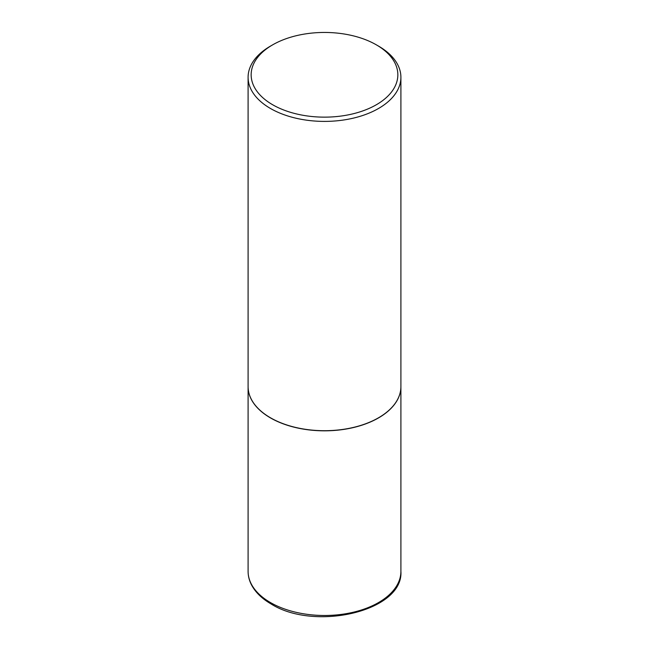 <?xml version="1.0" encoding="UTF-8"?>
<svg xmlns="http://www.w3.org/2000/svg" width="649" height="649" viewBox="0 0 649 649"><rect width="100%" height="100%" fill="white"/><g stroke="black" fill="none" stroke-linecap="round" stroke-linejoin="round"><path stroke-width="0.97" d="M248.096 386.65A76.404 44.108 0 0 0 248.096 386.715A76.404 44.108 0 0 0 270.471 417.907A76.404 44.108 0 0 0 353.737 427.472A76.404 44.108 0 0 0 400.904 386.715A76.404 44.108 0 0 0 400.904 386.65M272.637 44.854A73.345 42.347 0 0 0 272.637 104.74A73.345 42.347 0 0 0 376.363 104.74A73.345 42.347 0 0 0 376.363 44.854A73.345 42.347 0 0 0 272.637 44.854L270.471 46.103A76.404 44.108 0 0 0 248.096 77.296L248.096 386.593A76.404 44.108 0 0 0 270.471 417.786L270.584 417.842A76.249 44.027 0 0 0 378.416 417.842A76.249 44.027 0 0 0 378.472 417.81M270.584 417.842L270.471 417.786A76.404 44.108 0 0 0 378.529 417.786A76.404 44.108 0 0 0 400.904 386.593L400.904 77.296A76.404 44.108 0 0 0 378.529 46.103L376.363 44.854L378.529 46.103M248.096 77.296A76.404 44.108 0 0 0 270.471 108.48A76.404 44.108 0 0 0 353.737 118.045A76.404 44.108 0 0 0 400.904 77.296M270.471 602.564A76.404 44.108 0 0 0 353.737 612.129A76.404 44.108 0 0 0 400.904 571.371C403.654 611.18 314.814 631.688 271.104 603.968C262.253 598.849 255.844 592.715 251.869 585.576C249.37 581.001 248.113 576.263 248.096 571.371A76.404 44.108 0 0 0 270.471 602.564M400.904 571.371L400.904 386.715M248.096 571.371L248.096 386.715"/></g></svg>
